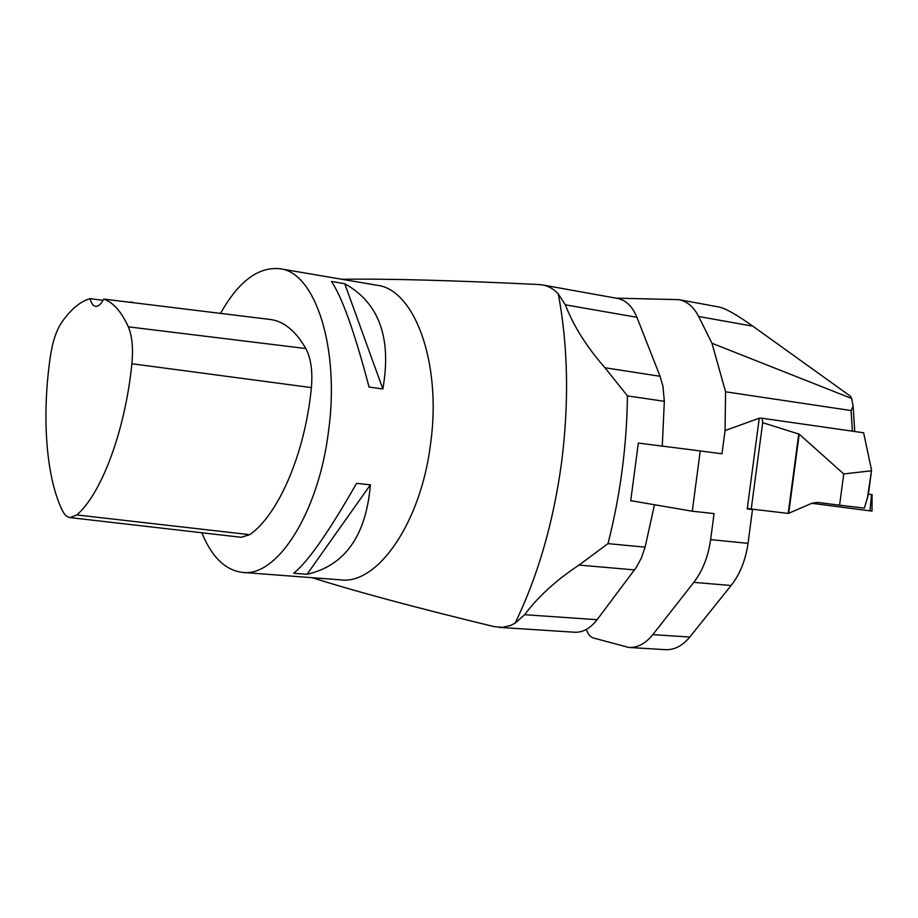 <?xml version="1.0" encoding="UTF-8"?>
<svg xmlns="http://www.w3.org/2000/svg" width="918" height="918" viewBox="0 0 918 918"><rect width="100%" height="100%" fill="white"/><g stroke="black" fill="none" stroke-linecap="round" stroke-linejoin="round"><path stroke-width="1.38" d="M641.005 443.405L638.331 443.05L630.712 500.815L633.397 501.113M312.2 577.697C354.692 591.215 415.28 607.521 493.976 626.592L502.479 627.35L510.672 625.422L515.159 623.115L524.66 614.704C538.109 596.654 556.228 580.119 579.017 565.075L607.991 543.628L645.09 547.162L641.43 557.857L636.449 567.186L597.102 619.707C590.331 628.417 582.85 632.594 574.657 632.227L499.048 627.373M542.641 284.959L617.516 298.43C625.973 300.14 632.433 306.428 636.92 317.307L660.065 376.3L662.968 386.329L664.334 401.315L662.28 446.114M664.334 401.315L627.442 395.899L604.973 367.751C586.854 347.165 573.624 326.188 565.304 304.81L558.316 293.967C553.829 289.044 548.551 286.037 542.504 284.936L538.786 284.523C451.541 280.334 385.927 278.59 341.932 279.29M654.488 504.728L645.09 547.162M220.607 313.256C238.519 281.413 258.291 266.576 279.933 268.733L376.954 285.246C414.42 289.204 441.937 362.828 430.599 443.601C420.995 522.95 377.344 584.869 340.773 579.866L242.639 572.419C225.426 570.353 211.806 557.134 201.788 532.761M279.933 268.733C315.023 272.176 340.119 347.658 328.529 431.15C318.603 513.139 276.834 577.342 242.639 572.419M307.048 574.301L293.599 573.268C307.553 562.424 328.541 532.451 356.563 483.338L370.402 484.819C366.064 535.779 344.939 565.603 307.048 574.301L370.402 484.819M382.863 388.957L369.07 387.052C354.555 332.075 342.012 296.881 331.432 281.47L344.732 283.719C379.1 302.814 391.802 337.893 382.863 388.957L344.732 283.719M70.055 517.603L76.779 514.952C101.336 494.091 125.204 430.783 131.882 363.735C133.328 348.243 132.146 335.942 128.336 326.831C121.383 311.592 113.189 302.343 103.734 299.084L270.259 319.475C283.788 321.174 295.642 330.859 305.832 348.542C310.938 358.261 312.797 371.285 311.386 387.603C305.166 453.217 278.452 514.757 249.765 534.666L241.227 537.294L70.055 517.603C67.037 517.19 64.467 514.791 62.321 510.431C45.705 476.431 41.597 414.293 50.616 354.841C52.808 341.037 56.468 330.25 61.632 322.482C70.789 309.343 80.291 301.391 90.125 298.648L103.068 300.312M132.467 302.194L127.464 302.102M103.734 299.084C101.026 304.202 98.295 306.623 95.529 306.337C93.085 305.866 91.284 303.307 90.125 298.648M692.275 511.211L714.078 513.598L710.624 539.612L748.021 543.353L752.496 509.536L747.229 508.939L759.255 418.206L725.059 430.565L721.984 453.79L700.239 450.945L692.275 511.211L630.746 500.654M752.496 509.536L747.263 508.675M725.059 430.565L725.576 391.802L711.966 343.252L698.655 316.503C693.71 306.91 687.1 301.288 678.827 299.647L615.989 298.155M678.827 299.647L719.058 307.014C725.507 308.345 736.752 314.725 752.806 326.165L850.412 396.186L851.652 398.481L853.132 406.33L851.078 410.541L725.576 391.802M759.255 418.206L762.112 418.252L762.686 422.682L751.234 509.054L788.39 513.426L812.051 503.19L817.445 502.41L839.58 505.198L843.745 473.94L799.211 434.145L762.686 422.682M748.021 543.353C745.634 560.129 739.988 574.186 731.095 585.512L693.79 582.368L652.836 634.636L689.785 637.046L731.095 585.512M689.785 637.046C682.487 645.836 674.386 650.047 665.458 649.669L628.796 647.465C637.597 647.833 645.606 643.564 652.836 634.636M711.966 343.252L851.652 398.481M628.796 647.465L593.464 637.999C590.228 636.943 587.876 634.074 586.407 629.392M693.79 582.368C702.603 570.87 708.214 556.606 710.624 539.612M638.331 443.061L700.239 450.945M867.292 498.956L871.561 470.234L868.439 494.159L864.377 508.113L839.58 505.198M871.044 470.819L843.745 473.94M871.102 474.193L870.941 475.398M871.561 470.234L863.631 432.78L762.112 418.252M747.298 508.423L751.234 509.054M868.382 494.148L872.1 494.63L868.451 494.113M872.1 494.63L872.008 511.085L869.966 510.856L811.799 503.293L869.966 510.856L871.561 494.561M872.008 511.085L869.966 510.856M634.533 569.906L579.017 565.075M604.973 367.751L660.065 376.3M636.92 317.307L565.304 304.81M627.442 395.899C626.799 446.068 620.316 495.307 607.991 543.628M524.66 614.704L597.102 619.707M515.159 623.115C537.937 575.942 553.416 522.388 561.587 462.465C569.171 402.44 568.081 346.27 558.316 293.967M128.336 326.831L305.832 348.542M131.882 363.735L311.386 387.603M76.779 514.952L249.765 534.666M852.386 431.173L851.078 410.541M752.806 326.165L698.655 316.503M799.211 434.145L788.688 513.288M798.763 433.881L788.195 513.403M853.132 406.33L854.738 431.506"/></g></svg>
